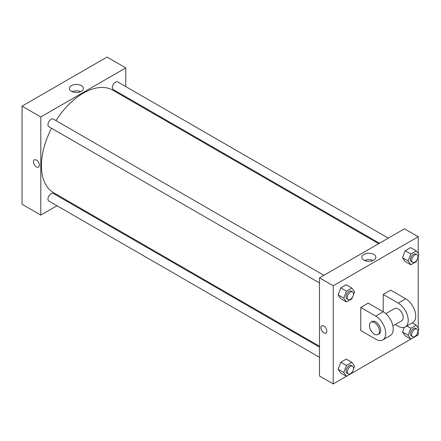 <?xml version="1.0" encoding="UTF-8"?>
<svg xmlns="http://www.w3.org/2000/svg" width="441" height="441" viewBox="0 0 441 441"><rect width="100%" height="100%" fill="white"/><g stroke="black" fill="none" stroke-linecap="round" stroke-linejoin="round"><path stroke-width="0.66" d="M56.972 205.749L40.798 215.087L22.05 204.266L22.05 106.138L107.031 57.076L125.779 67.897L125.779 86.579M66.569 200.208L65.808 200.649M319.482 282.962L48.885 126.732A4.421 2.552 -60 0 1 48.885 121.633A4.421 2.552 -60 0 1 53.3 119.081L323.903 275.311M319.482 357.309L48.885 201.079A4.421 2.552 -60 0 1 48.885 195.975A4.421 2.552 -60 0 1 53.3 193.428L319.482 347.106M125.779 96.783L125.779 97.659M40.798 215.087L40.798 116.959L125.779 67.897M379.453 243.239L113.271 89.562A4.421 2.552 -60 0 1 113.271 84.457A4.421 2.552 -60 0 1 117.686 81.905L388.289 238.134M319.482 346.229L53.681 192.767A59.21 34.183 -60 0 1 51.558 128.276M55.974 120.625A59.21 34.183 -60 0 1 112.89 90.218L378.692 243.68M34.326 159.863A4.195 2.426 -120 0 0 33.681 163.225A4.195 2.426 -120 0 0 36.421 166.924A4.195 2.426 60 0 1 33.681 163.231A4.195 2.426 60 0 1 34.321 159.863A4.195 2.426 60 0 1 38.521 162.288A4.195 2.426 60 0 1 38.521 167.133A4.195 2.426 60 0 1 36.421 166.93A4.195 2.426 -120 0 0 38.521 167.133M40.798 116.959L22.05 106.138M81.359 85.609A6.99 4.035 180 0 1 83.404 88.459A6.99 4.035 180 0 1 76.414 92.5A6.99 4.035 180 0 1 69.424 88.459A6.99 4.035 180 0 1 73.735 84.733A6.99 4.035 180 0 1 81.359 85.609M80.692 91.651A6.99 4.035 0 0 0 72.137 91.651M346.433 376.3L333.231 383.924L319.482 375.991L319.482 277.858L404.463 228.796L418.211 236.734L418.211 253.641M352.513 297.151L351.857 298.838L346.45 301.964L343.743 298.116L346.45 291.143L351.857 288.017L354.564 291.865L353.45 294.731M352.613 291.887L351.361 291.165A4.421 2.552 120 0 0 347.955 292.344A4.421 2.552 120 0 0 346.031 296.793A4.421 2.552 120 0 0 346.946 298.816L348.192 299.538A4.421 2.552 120 0 0 352.613 296.986A4.421 2.552 120 0 0 352.613 291.887A4.421 2.552 120 0 0 349.206 293.067A4.421 2.552 120 0 0 347.276 297.515A4.421 2.552 120 0 0 348.192 299.538M346.45 301.964L340.821 298.717L338.12 294.869L340.821 287.896L346.235 284.77L351.857 288.017M343.743 298.116L338.12 294.869L340.821 287.896L346.235 284.77M346.45 291.143L340.821 287.896M416.899 259.981L416.243 261.667L410.83 264.793L408.129 260.94L410.83 253.966L416.243 250.841L418.95 254.694L417.836 257.555M416.999 254.711L415.747 253.988A4.421 2.552 120 0 0 412.341 255.174A4.421 2.552 120 0 0 410.417 259.622A4.421 2.552 120 0 0 411.332 261.645L412.578 262.362A4.421 2.552 120 0 0 416.999 259.815A4.421 2.552 120 0 0 416.999 254.711A4.421 2.552 120 0 0 413.592 255.896A4.421 2.552 120 0 0 411.662 260.344A4.421 2.552 120 0 0 412.578 262.362M410.83 264.793L405.207 261.546L402.501 257.693L405.207 250.72L410.621 247.594L416.243 250.841M408.129 260.94L402.501 257.693L405.207 250.72L410.621 247.594M410.83 253.966L405.207 250.72M352.513 371.498L351.857 373.185L346.45 376.311L343.743 372.458L346.45 365.484L351.857 362.364L354.564 366.212L353.45 369.078M352.613 366.228L351.361 365.512A4.421 2.552 120 0 0 347.955 366.692A4.421 2.552 120 0 0 346.031 371.14A4.421 2.552 120 0 0 346.946 373.163L348.192 373.885A4.421 2.552 120 0 0 352.613 371.333A4.421 2.552 120 0 0 352.613 366.228A4.421 2.552 120 0 0 349.206 367.414A4.421 2.552 120 0 0 347.276 371.862A4.421 2.552 120 0 0 348.192 373.885M346.45 376.311L340.821 373.064L338.12 369.211L340.821 362.237L346.235 359.117L351.857 362.364M343.743 372.458L338.12 369.211L340.821 362.237L346.235 359.117M346.45 365.484L340.821 362.237M416.899 334.328L416.243 336.014L410.83 339.135L408.129 335.287L410.83 328.313L416.243 325.188L418.95 329.041L417.836 331.902M416.999 329.058L415.747 328.336A4.421 2.552 120 0 0 412.341 329.521A4.421 2.552 120 0 0 410.417 333.969A4.421 2.552 120 0 0 411.332 335.992L412.578 336.709A4.421 2.552 120 0 0 416.999 334.162A4.421 2.552 120 0 0 416.999 329.058A4.421 2.552 120 0 0 413.592 330.243A4.421 2.552 120 0 0 411.662 334.686A4.421 2.552 120 0 0 412.578 336.709M351.868 373.169L410.819 339.129L405.207 335.888L402.501 332.04L404.336 327.321L402.501 332.04L408.129 335.287M410.83 328.313L406.839 326.009M416.243 325.188L412.247 322.884M323.859 332.878A4.195 2.426 -120 0 0 325.96 333.082A4.195 2.426 60 0 1 323.859 332.878A4.195 2.426 60 0 1 321.114 329.179A4.195 2.426 60 0 1 321.759 325.816A4.195 2.426 -120 0 0 321.12 329.179A4.195 2.426 -120 0 0 323.859 332.878M321.759 325.816A4.195 2.426 60 0 1 325.96 328.236A4.195 2.426 60 0 1 325.96 333.087M333.231 383.924L333.231 285.796L319.482 277.858L404.463 228.796M319.482 375.991L319.482 277.858M373.792 254.44A6.99 4.035 180 0 1 375.837 257.296A6.99 4.035 180 0 1 368.847 261.331A6.99 4.035 180 0 1 361.857 257.296A6.99 4.035 180 0 1 366.173 253.569A6.99 4.035 180 0 1 373.792 254.44M333.231 285.796L418.211 236.734M373.125 260.488A6.99 4.035 0 0 0 364.569 260.488M418.211 256.59L418.211 327.988M418.211 330.937L418.211 334.862L416.249 335.992M405.207 335.888L402.501 332.04M405.207 261.546L402.501 257.693M340.821 298.717L338.12 294.869M340.821 373.064L338.12 369.211M360.727 307.443L375.721 316.103A14.14 8.164 60 0 1 384.96 328.562A14.14 8.164 60 0 1 382.794 339.89A14.14 8.164 60 0 1 375.721 339.19L360.727 330.53L360.727 307.443L368.224 303.116L383.218 311.77L383.218 294.456L390.72 290.128L405.714 298.783A14.14 8.164 60 0 1 414.953 311.247A14.14 8.164 60 0 1 412.787 322.575L405.285 326.902A14.14 8.164 60 0 1 398.217 326.202L395.29 324.51M382.794 339.89L390.291 335.562A14.14 8.164 -120 0 0 392.457 324.234A14.14 8.164 -120 0 0 383.218 311.77L375.721 316.103M385.809 313.661L394.684 308.535A7.067 4.079 60 0 1 400.13 310.431A7.067 4.079 60 0 1 403.217 317.542A7.067 4.079 60 0 1 401.751 320.783L392.876 325.905M405.714 298.783L398.217 303.116L383.218 294.456M398.217 303.116A14.14 8.164 60 0 1 407.456 315.574A14.14 8.164 60 0 1 405.285 326.902M370.936 322.244L372.187 321.522A7.067 4.079 60 0 1 377.634 323.418A7.067 4.079 60 0 1 380.721 330.53A7.067 4.079 60 0 1 379.254 333.771L378.009 334.487A7.067 4.079 60 0 1 370.936 330.408A7.067 4.079 60 0 1 370.936 322.244A7.067 4.079 60 0 1 376.382 324.141A7.067 4.079 60 0 1 379.469 331.252A7.067 4.079 60 0 1 378.009 334.487"/></g></svg>
